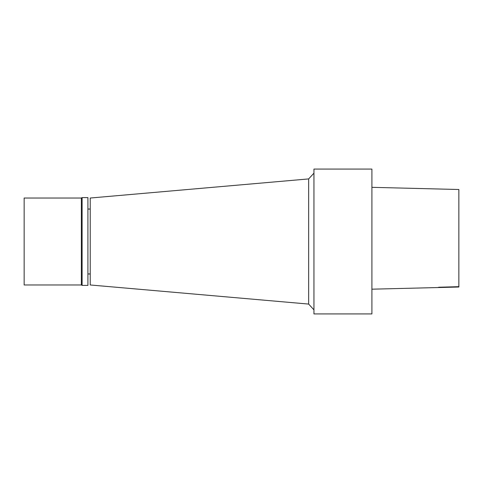 <?xml version="1.0" encoding="UTF-8"?>
<svg xmlns="http://www.w3.org/2000/svg" width="483" height="483" viewBox="0 0 483 483"><rect width="100%" height="100%" fill="white"/><g stroke="black" fill="none" stroke-linecap="round" stroke-linejoin="round"><path stroke-width="0.72" d="M458.85 189.505L371.91 187.326L458.85 189.505L458.85 287.023L371.91 289.184M313.95 313.92L313.95 169.08L371.91 169.08L371.91 313.92L313.95 313.92M308.655 178.921L90.224 198.03L90.224 284.97L308.655 304.079L308.655 178.921L313.95 173.143M308.655 304.079L313.95 309.857M87.906 273.958L90.224 273.958M87.906 285.405L87.906 197.595L82.11 197.595L82.11 285.405L87.906 285.405M81.355 198.03L24.15 198.03L24.15 284.97L81.355 284.97L81.355 198.03L82.11 197.595M81.355 284.97L82.11 285.405M458.85 286.661L438.649 287.24L458.85 286.709M87.906 209.042L90.224 209.042"/></g></svg>
